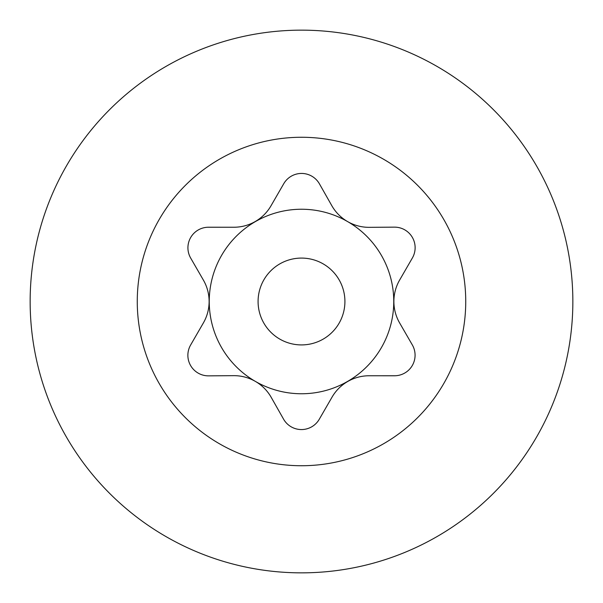 <?xml version="1.0" encoding="UTF-8"?>
<svg xmlns="http://www.w3.org/2000/svg" width="603" height="603" viewBox="0 0 603 603"><rect width="100%" height="100%" fill="white"/><g stroke="black" fill="none" stroke-linecap="round" stroke-linejoin="round"><path stroke-width="0.9" d="M301.5 30.15A271.35 271.35 0 0 1 572.85 301.5A271.35 271.35 0 0 1 301.5 572.85A271.35 271.35 0 0 1 30.15 301.5A271.35 271.35 0 0 1 301.5 30.15M301.5 465.735A164.235 164.235 0 0 0 465.735 301.5A164.235 164.235 0 0 0 301.5 137.265A164.235 164.235 0 0 0 137.265 301.5A164.235 164.235 0 0 0 301.5 465.735M319.447 183.87A20.562 20.562 0 0 0 283.742 183.727L270.988 205.819A42.843 42.843 0 0 1 233.881 227.241L208.495 227.233A20.562 20.562 0 0 0 190.684 258.084L203.377 280.071A42.843 42.843 0 0 1 203.384 322.922L190.631 345.006A20.562 20.562 0 0 0 208.6 375.857L233.61 375.661A42.843 42.843 0 0 1 271.222 397.369L283.553 419.13A20.562 20.562 0 0 0 319.258 419.273L332.012 397.181A42.843 42.843 0 0 1 369.111 375.759L394.505 375.767A20.562 20.562 0 0 0 412.316 344.916L399.623 322.929A42.843 42.843 0 0 1 399.616 280.078L412.369 257.994A20.562 20.562 0 0 0 394.4 227.143L369.39 227.339A42.843 42.843 0 0 1 331.778 205.631L319.447 183.87M255.371 381.398A92.259 92.259 0 0 0 390.616 325.379A92.259 92.259 0 0 0 301.5 209.241A92.259 92.259 0 0 0 255.371 381.398M301.5 258.084A43.416 43.416 0 0 0 258.084 301.5A43.416 43.416 0 0 0 301.5 344.916A43.416 43.416 0 0 0 344.916 301.5A43.416 43.416 0 0 0 301.5 258.084"/></g></svg>
